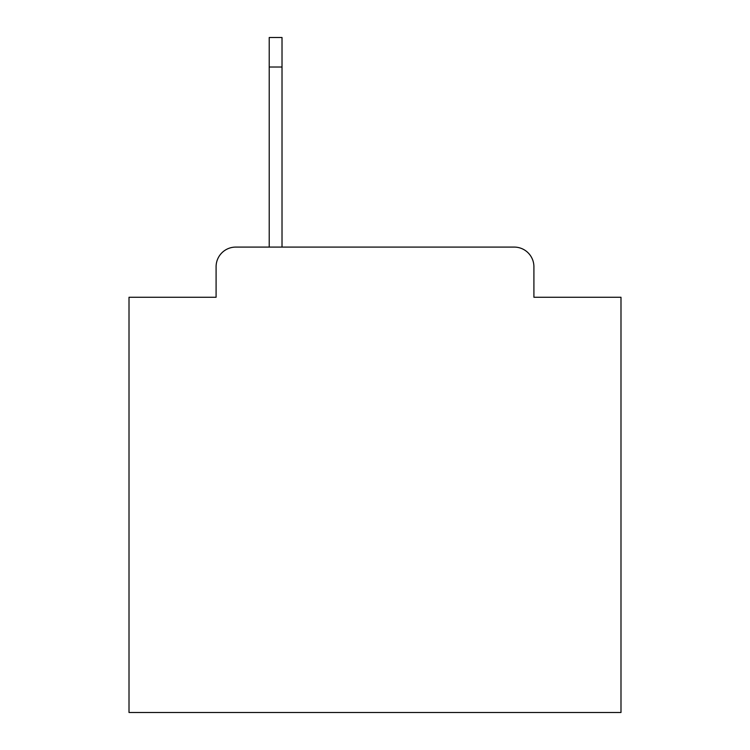 <?xml version="1.0" encoding="UTF-8"?>
<svg xmlns="http://www.w3.org/2000/svg" width="750" height="750" viewBox="0 0 750 750"><rect width="100%" height="100%" fill="white"/><g stroke="black" fill="none" stroke-linecap="round" stroke-linejoin="round"><path stroke-width="1.12" d="M216.094 266.766L216.094 297.262L216.094 266.766A19.678 19.678 0 0 1 235.772 247.088L269.222 247.088L269.222 37.5L282.019 37.5L282.019 247.088L514.228 247.088L235.772 247.088M533.906 297.262L533.906 266.766L533.906 297.262L620.991 297.262L620.991 712.5L129.009 712.5L129.009 297.262L216.094 297.262M533.906 266.766A19.678 19.678 0 0 0 514.228 247.088M282.019 67.022L269.222 67.022"/></g></svg>
